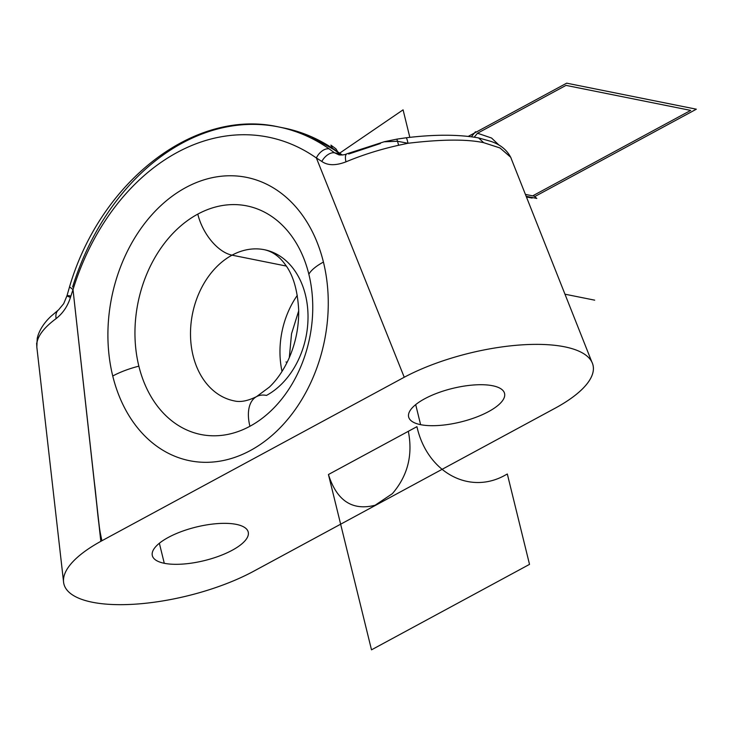 <?xml version="1.0" encoding="UTF-8"?>
<svg xmlns="http://www.w3.org/2000/svg" width="733" height="733" viewBox="0 0 733 733"><rect width="100%" height="100%" fill="white"/><g stroke="black" fill="none" stroke-linecap="round" stroke-linejoin="round"><path stroke-width="1.1" d="M100.824 541.339A117.298 41.03 166.2 0 0 63.551 582.011A117.298 41.03 166.2 0 0 132.27 604.34A117.298 41.03 166.2 0 0 252.674 571.767L556.045 407.713A117.298 41.03 -13.8 0 0 592.466 363.357A117.298 41.03 -13.8 0 0 519.761 345.014A117.298 41.03 -13.8 0 0 404.213 377.266A117.298 41.03 -13.8 0 1 564.584 346.81A117.298 41.03 -13.8 0 1 556.008 407.722L252.647 571.795A117.298 41.03 -13.8 0 1 92.321 602.233A117.298 41.03 -13.8 0 1 100.824 541.339A117.298 41.03 -13.8 0 1 101.896 540.752L404.24 377.248L101.896 540.752A117.298 41.03 166.2 0 0 100.824 541.339L73.007 289.581L69.525 286.878C100.513 181.417 194.337 107.953 278.522 126.919A229.008 172.044 -78.7 0 0 72.576 287.052M492.603 385.741A49.377 17.271 166.2 0 0 424.654 398.789A49.377 17.271 166.2 0 0 420.614 424.673A49.377 17.271 166.2 0 0 488.563 411.616A49.377 17.271 166.2 0 0 492.603 385.741A49.377 17.271 166.2 0 0 437.61 392.989A49.377 17.271 166.2 0 0 408.657 416.985A49.377 17.271 166.2 0 0 420.614 424.673L415.693 404.625L420.614 424.673A49.377 17.271 166.2 0 0 475.607 417.416A49.377 17.271 166.2 0 0 504.561 393.429A49.377 17.271 166.2 0 0 492.603 385.741M236.264 524.37A49.377 17.271 166.2 0 0 168.324 537.417A49.377 17.271 166.2 0 0 164.284 563.292A49.377 17.271 166.2 0 0 232.224 550.245A49.377 17.271 166.2 0 0 236.264 524.37A49.377 17.271 166.2 0 0 181.271 531.617A49.377 17.271 166.2 0 0 152.327 555.605A49.377 17.271 166.2 0 0 164.284 563.292L159.363 543.254L164.284 563.292A49.377 17.271 166.2 0 0 219.277 556.045A49.377 17.271 166.2 0 0 248.23 532.057A49.377 17.271 166.2 0 0 236.264 524.37M73.016 289.608L98.396 518.643L99.743 530.225L101.896 540.752C97.681 522.895 96.893 500.492 94.163 480.83L73.016 289.617A216.968 163.001 101.3 0 1 316.381 157.998A216.968 163.001 -78.7 0 0 73.016 289.617M316.372 157.952L404.24 377.248L316.372 157.952L321.814 161.443L316.372 157.952A12.04 7.532 125.1 0 1 329.163 148.872M256.587 396.599A39.261 21.972 61.6 0 1 266.482 395.417A77.075 57.907 -78.7 0 0 308.016 315.41A77.075 57.907 -78.7 0 0 264.43 249.724A77.075 57.907 -78.7 0 0 232.04 255.166A39.261 21.972 -118.4 0 1 197.8 214.109A116.602 87.603 -78.7 0 0 138.858 366.161A48.176 16.85 166.2 0 0 112.745 376.011A144.52 108.576 101.3 0 1 185.797 187.556A144.52 108.576 101.3 0 1 323.427 262.066A144.52 108.576 -78.7 0 0 185.797 187.556A144.52 108.576 -78.7 0 0 112.745 376.011A144.52 108.576 -78.7 0 0 250.384 450.52A144.52 108.576 -78.7 0 0 323.427 262.066A144.52 108.576 101.3 0 1 250.384 450.52A144.52 108.576 101.3 0 1 112.745 376.011A48.176 16.85 -13.8 0 1 138.858 366.161A116.602 87.603 101.3 0 1 197.8 214.109A39.261 21.972 61.6 0 0 232.04 255.166L286.264 266.052L232.04 255.166A77.075 57.907 -78.7 0 0 190.507 335.173A77.075 57.907 -78.7 0 0 234.093 400.859C240.241 402.426 247.736 401.006 256.587 396.599A39.261 21.972 61.6 0 0 249.916 426.276A116.602 87.603 101.3 0 1 138.858 366.161A116.602 87.603 -78.7 0 0 249.916 426.276A116.602 87.603 -78.7 0 0 308.85 274.224A48.176 16.85 -13.8 0 1 323.427 262.066A48.176 16.85 166.2 0 0 308.85 274.224A116.602 87.603 101.3 0 1 249.916 426.276A39.261 21.972 -118.4 0 1 256.587 396.599L269.396 387.088C276.762 380.07 283.094 370.944 288.381 359.692C295.582 343.814 299.009 327.129 298.661 309.647C297.497 289.691 292.998 274.637 285.174 264.485C279.447 256.468 272.529 251.547 264.43 249.724A77.075 57.907 -78.7 0 0 232.04 255.166A77.075 57.907 -78.7 0 0 190.507 335.173A77.075 57.907 -78.7 0 0 234.093 400.859M278.384 126.891A229.008 172.044 101.3 0 1 329.071 148.808A229.008 172.044 -78.7 0 0 278.522 126.919L283.854 127.991C302.143 131.693 319.276 139.068 335.247 150.109M37.511 337.189L36.714 344.537C37.273 336.401 43.751 327.752 56.148 318.58A12.04 8.796 -127.4 0 1 58.686 309.747A12.04 8.796 52.6 0 0 56.148 318.58C62.91 313.257 67.683 306.192 70.46 297.378A12.04 0.962 -165.2 0 1 66.996 295.738A12.04 0.962 14.8 0 0 70.45 297.378L73.007 289.581L72.585 289.233M286.136 128.467L310.966 136.65L333.643 149.45L340.057 153.93L334.569 152.821L329.144 148.863L334.569 152.821A12.04 7.266 127.3 0 0 321.814 161.443C327.678 165.621 335.723 165.759 345.967 161.846C362.478 154.947 380.033 149.422 398.615 145.271C380.033 149.422 362.478 154.947 345.967 161.846A12.04 4.242 -111.9 0 1 346.911 153.802C345.115 154.745 342.586 155.121 339.315 154.938M69.534 286.887L66.996 295.738A12.04 0.962 -165.2 0 1 70.029 295.885M36.861 347.543L36.714 344.537A10.601 9.611 -178.7 0 1 36.65 343.236A10.601 9.611 -178.7 0 1 36.65 343.154A10.601 9.611 1.3 0 0 36.65 343.236A10.601 9.611 1.3 0 0 36.714 344.537C37.273 336.401 43.751 327.752 56.148 318.58C62.91 313.257 67.683 306.192 70.46 297.378L73.007 289.581M66.987 295.738L63.707 303.664L58.686 309.747A12.04 8.796 -127.4 0 1 58.722 309.72M510.718 157.256L500.025 147.984L483.679 142.688C466.875 139.068 441.632 139.27 407.969 143.274L398.615 145.271A12.04 1.063 -101.9 0 0 397.469 141.258L407.969 143.274C441.632 139.27 466.875 139.068 483.679 142.688L478.557 137.914L483.679 142.688L499.915 147.929L510.626 157.091M478.447 137.896C458.647 134.386 434.504 134.35 406.036 137.795A10.601 1.439 83.1 0 1 406.027 137.795A10.601 1.439 83.1 0 1 407.979 143.274A10.601 1.439 -96.9 0 0 406.027 137.795L396.874 139.133L397.469 141.258L396.874 139.133L384.376 141.698L346.911 153.802M384.028 141.799L397.469 141.258L384.01 141.808M346.846 153.82A12.04 4.242 68.1 0 0 345.967 161.846M397.469 141.258A12.04 1.063 78.1 0 1 398.615 145.271L407.969 143.274L397.469 141.258M338.939 154.855L334.569 152.821L338.93 154.855M286.191 128.486L310.994 136.668L333.643 149.45L340.643 154.324A10.601 6.487 -56 0 1 342.201 154.956A10.601 6.487 124 0 0 340.643 154.324L334.569 152.821A12.04 7.266 -52.7 0 0 321.814 161.443M348.706 154.022L380.335 143.531M333.643 149.45L335.173 150.063M340.057 153.93A10.601 5.8 -54.1 0 1 341.596 154.535A10.601 5.8 125.9 0 0 340.057 153.93M36.714 344.537L37.493 337.235M282.031 371.42A77.075 57.907 101.3 0 1 297.296 295.381A77.075 57.907 101.3 0 0 282.031 371.42M197.8 214.109A116.602 87.603 101.3 0 1 308.85 274.224A116.602 87.603 -78.7 0 0 197.8 214.109M409.829 137.355L403.077 109.84L339.672 153.151M533.377 195.482A229.008 172.044 101.3 0 1 536.794 198.432L526.166 196.297M533.835 196.087L525.414 194.401M534.705 196.609L696.35 109.199L566.673 83.168L468.286 136.375M532.818 197.635L532.021 198.066L526.422 196.948M474.214 137.163L477.522 133.232L491.559 138.024L499.21 145.299L491.559 138.024L477.522 133.232L474.214 137.163L477.522 133.232L491.559 138.024L499.21 145.299L491.559 138.024L477.522 133.232L566.004 85.385L690.697 110.408L532.68 195.858M471.392 136.759L475.451 131.775L476.477 131.949M332.47 148.231L330.904 145.134L335.906 148.79L337.766 151.823M566.004 85.385L690.697 110.408L566.004 85.385L477.522 133.232L566.004 85.385M392.375 493.657C407.685 475.864 413.009 455.092 408.327 431.316L328.439 474.517C336.804 500.786 352.362 511.029 375.131 505.229L392.375 493.657C407.685 475.864 413.009 455.092 408.327 431.316L328.439 474.517C336.804 500.786 352.362 511.029 375.131 505.229L392.375 493.657M328.439 474.517L346.003 465.024L328.439 474.517L346.003 465.024L328.439 474.517L371.503 649.832L529.519 564.373L507.318 474.004L505.843 474.801C469.771 495.627 427.147 472.556 416.93 426.661L328.439 474.517L371.503 649.832L529.519 564.373L507.318 474.004L505.843 474.801C469.771 495.627 427.147 472.556 416.93 426.661L328.439 474.517M287.18 362.23L285.989 361.992M594.683 300.163L564.969 294.199M477.522 133.232L491.559 138.024L499.21 145.299M36.833 347.103L63.569 581.993M37.236 338.307L38.125 335.082C40.535 328.32 44.805 322.08 50.925 316.354L58.686 309.747M511.148 158.429L591.797 361.873M335.192 150.073L342.302 155.02M478.557 137.914L490.597 141.286C500.437 144.502 507.291 150.155 511.158 158.246M36.824 347.295L37.227 338.353M289.306 357.649L291.532 333.772L298.688 310.893"/></g></svg>
